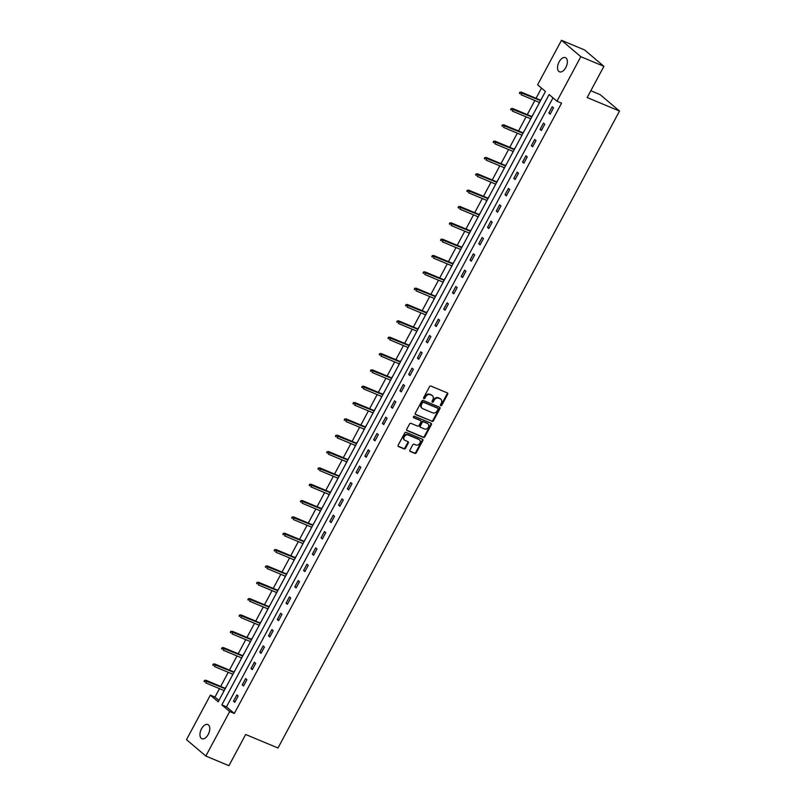 <?xml version="1.0" encoding="UTF-8"?>
<svg xmlns="http://www.w3.org/2000/svg" width="806" height="806" viewBox="0 0 806 806"><rect width="100%" height="100%" fill="white"/><g stroke="black" fill="none" stroke-linecap="round" stroke-linejoin="round"><path stroke-width="1.21" d="M440.761 405.68A0.826 0.675 130.3 0 0 441.789 405.227L447.642 394.305A1.179 0.967 130.3 0 0 447.29 392.895L430.968 386.084A1.179 0.967 130.3 0 0 429.507 386.729L423.654 397.65A0.826 0.675 130.3 0 0 424.923 398.184L425.679 396.764A3.768 3.093 130.3 0 1 430.344 394.688L431.704 395.262A3.768 3.093 130.3 0 1 432.379 395.665A3.768 3.093 130.3 0 1 432.842 399.756L432.087 401.176A0.826 0.675 130.3 0 0 433.356 401.7L434.112 400.29A3.768 3.093 130.3 0 1 438.776 398.214L440.136 398.779A3.768 3.093 130.3 0 1 440.811 399.192A3.768 3.093 130.3 0 1 441.275 403.282L440.519 404.693A0.826 0.675 130.3 0 0 440.761 405.68M440.429 405.287A0.826 0.675 130.3 0 0 441.265 404.783L447.118 393.862A1.179 0.967 130.3 0 0 447.179 392.854M423.563 398.235A0.826 0.675 130.3 0 0 424.399 397.741L425.155 396.32L425.679 396.764M431.996 401.761A0.826 0.675 130.3 0 0 432.832 401.257L433.588 399.847L434.112 400.29M201.52 728.785A7.687 4.242 112.7 0 1 207.827 724.534A7.687 4.242 112.7 0 1 208.21 734.457A7.687 4.242 112.7 0 1 201.903 738.719A7.687 4.242 112.7 0 1 201.52 728.785M559.102 61.891A7.687 4.242 112.7 0 1 565.409 57.639A7.687 4.242 112.7 0 1 565.792 67.563A7.687 4.242 112.7 0 1 559.485 71.815A7.687 4.242 112.7 0 1 559.102 61.891M409.911 450.07A1.179 0.967 130.3 0 0 410.274 451.481L414.848 453.395A1.179 0.967 130.3 0 0 416.309 452.74L422.807 440.61A1.179 0.967 130.3 0 0 422.455 439.21L406.133 432.389A1.179 0.967 130.3 0 0 404.683 433.034L398.174 445.164A1.179 0.967 130.3 0 0 398.527 446.574L404.058 448.882A1.179 0.967 130.3 0 0 405.519 448.237L408.299 443.048A1.179 0.967 130.3 0 0 407.947 441.638L405.206 440.489A3.153 2.589 130.3 0 1 404.642 440.147A3.153 2.589 130.3 0 1 404.461 436.389A3.153 2.589 130.3 0 1 408.148 434.988L418.898 439.482A3.153 2.589 130.3 0 1 419.463 439.824A3.153 2.589 130.3 0 1 419.644 443.582A3.153 2.589 130.3 0 1 415.946 444.983L414.153 444.237A1.179 0.967 130.3 0 0 412.702 444.882L409.911 450.07M561.48 40.3L584.572 49.952L603.916 66.334L587.181 97.546L619.512 111.057L277.989 747.998L245.659 734.488L228.924 765.7L205.832 756.048L186.488 739.666L210.356 695.155L218.194 701.794L545.461 91.451L537.612 84.811L561.48 40.3L580.824 56.692L556.966 101.203L549.118 94.554L221.852 704.897L229.7 711.547L205.832 756.048M603.916 66.334L580.824 56.692M553.007 97.848L226.476 706.832L234.314 713.471L561.581 103.128L556.966 101.203M234.314 713.471L229.7 711.547M431.996 421.427A1.179 0.967 130.3 0 0 433.447 420.772L439.955 408.642A1.179 0.967 130.3 0 0 439.602 407.242L423.281 400.421A1.179 0.967 130.3 0 0 421.82 401.066L415.312 413.196A1.179 0.967 130.3 0 0 415.674 414.606L431.472 420.984A1.179 0.967 130.3 0 0 432.923 420.329L439.431 408.199A1.179 0.967 130.3 0 0 439.492 407.191M431.381 424.631L424.883 436.761A1.179 0.967 130.3 0 1 423.422 437.406L407.101 430.585A1.179 0.967 130.3 0 1 406.748 429.185L409.529 423.996A1.179 0.967 130.3 0 1 410.989 423.341L417.609 426.112A1.179 0.967 130.3 0 0 419.06 425.457L420.913 422.012A1.179 0.967 130.3 0 0 420.551 420.611L413.659 417.73A0.826 0.675 130.3 0 1 414.435 416.289L431.029 423.221A1.179 0.967 130.3 0 1 431.381 424.631L430.857 424.188L424.359 436.318L424.883 436.761M619.512 111.057L600.168 94.665L590.828 90.756M552.211 106.765L548.846 113.052L550.155 114.16L553.52 107.873L552.211 106.765M543.456 123.106L540.08 129.393L541.39 130.501L544.765 124.215L543.456 123.106M534.69 139.448L531.325 145.725L532.635 146.833L536 140.556L534.69 139.448M525.935 155.78L522.56 162.066L523.87 163.175L527.245 156.888L525.935 155.78M517.17 172.121L513.805 178.398L515.115 179.506L518.48 173.23L517.17 172.121M508.415 188.453L505.05 194.74L506.349 195.848L509.724 189.561L508.415 188.453M499.649 204.795L496.284 211.081L497.594 212.18L500.959 205.903L499.649 204.795M490.894 221.126L487.529 227.413L488.829 228.521L492.204 222.234L490.894 221.126M482.139 237.468L478.764 243.755L480.074 244.863L483.439 238.576L482.139 237.468M473.374 253.809L470.009 260.086L471.309 261.194L474.684 254.908L473.374 253.809M464.619 270.141L461.244 276.428L462.553 277.536L465.918 271.249L464.619 270.141M455.853 286.483L452.488 292.759L453.788 293.868L457.163 287.591L455.853 286.483M447.098 302.814L443.723 309.101L445.033 310.209L448.398 303.922L447.098 302.814M438.333 319.156L434.968 325.433L436.268 326.541L439.643 320.264L438.333 319.156M429.578 335.487L426.203 341.774L427.512 342.882L430.878 336.596L429.578 335.487M420.813 351.829L417.448 358.116L418.757 359.224L422.122 352.937L420.813 351.829M412.057 368.171L408.682 374.447L409.992 375.556L413.357 369.269L412.057 368.171M403.292 384.502L399.927 390.789L401.237 391.897L404.602 385.611L403.292 384.502M394.537 400.844L391.162 407.121L392.472 408.229L395.837 401.952L394.537 400.844M385.772 417.176L382.407 423.462L383.716 424.571L387.082 418.284L385.772 417.176M377.017 433.517L373.641 439.794L374.951 440.902L378.326 434.625L377.017 433.517M368.251 449.849L364.886 456.136L366.196 457.244L369.561 450.957L368.251 449.849M359.496 466.19L356.121 472.477L357.431 473.585L360.806 467.299L359.496 466.19M350.731 482.522L347.366 488.809L348.676 489.917L352.041 483.63L350.731 482.522M341.976 498.864L338.601 505.15L339.91 506.259L343.285 499.972L341.976 498.864M333.21 515.205L329.845 521.482L331.155 522.59L334.52 516.314L333.21 515.205M324.455 531.537L321.09 537.824L322.39 538.932L325.765 532.645L324.455 531.537M315.69 547.879L312.325 554.155L313.635 555.263L317 548.987L315.69 547.879M306.935 564.21L303.57 570.497L304.87 571.605L308.245 565.318L306.935 564.21M298.18 580.552L294.805 586.839L296.114 587.937L299.479 581.66L298.18 580.552M289.414 596.883L286.049 603.17L287.349 604.278L290.724 597.992L289.414 596.883M280.659 613.225L277.284 619.512L278.594 620.62L281.959 614.333L280.659 613.225M271.894 629.567L268.529 635.843L269.829 636.952L273.204 630.675L271.894 629.567M263.139 645.898L259.764 652.185L261.073 653.293L264.439 647.006L263.139 645.898M254.374 662.24L251.009 668.517L252.308 669.625L255.683 663.348L254.374 662.24M245.618 678.571L242.243 684.858L243.553 685.966L246.918 679.68L245.618 678.571M236.853 694.913L233.488 701.2L234.788 702.298L238.163 696.021L236.853 694.913M541.501 88.106L536.04 98.292M534.852 100.508L527.275 114.623M526.086 116.84L518.52 130.965M517.331 133.181L509.755 147.307M508.576 149.523L501 163.638M499.811 165.855L492.234 179.98M491.055 182.196L483.479 196.311M482.29 198.528L474.724 212.653M473.535 214.87L465.959 228.985M464.77 231.201L457.204 245.326M456.015 247.543L448.438 261.668M447.249 263.874L439.683 277.999M438.494 280.216L430.918 294.341M429.729 296.558L422.163 310.673M420.974 312.889L413.397 327.014M412.209 329.231L404.642 343.346M403.453 345.562L395.877 359.688M394.688 361.904L387.122 376.029M385.933 378.236L378.357 392.361M377.168 394.577L369.601 408.702M368.413 410.919L360.836 425.034M359.647 427.251L352.081 441.376M350.892 443.592L343.316 457.707M342.127 459.924L334.561 474.049M333.372 476.265L325.795 490.391M324.617 492.597L317.04 506.722M315.851 508.939L308.275 523.064M307.096 525.28L299.52 539.395M298.331 541.612L290.754 555.737M289.576 557.953L281.999 572.069M280.81 574.285L273.244 588.41M272.055 590.627L264.479 604.742M263.29 606.958L255.724 621.083M254.535 623.3L246.958 637.425M245.77 639.642L238.203 653.757M237.014 655.973L229.438 670.098M228.249 672.315L220.683 686.43M219.494 688.646L214.97 697.079L218.93 700.434M541.924 98.05L540.544 100.176M539.355 102.392L538.549 104.337M533.159 114.381L531.779 116.507M530.6 118.724L529.794 120.668M524.404 130.723L523.023 132.849M521.835 135.065L521.029 137.01M515.639 147.065L514.258 149.181M513.079 151.397L512.273 153.341M506.883 163.396L505.503 165.522M504.314 167.739L503.508 169.683M498.118 179.738L496.748 181.864M495.559 184.07L494.753 186.015M489.363 196.07L487.983 198.195M486.794 200.412L485.988 202.356M480.598 212.411L479.227 214.537M478.039 216.754L477.233 218.698M471.842 228.743L470.462 230.869M469.273 233.085L468.477 235.03M463.077 245.084L461.707 247.21M460.518 249.427L459.712 251.371M454.322 261.426L452.942 263.542M451.753 265.758L450.957 267.703M445.567 277.758L444.187 279.884M442.998 282.1L442.192 284.044M436.802 294.099L435.421 296.215M434.233 298.432L433.437 300.376M428.046 310.431L426.666 312.557M425.477 314.773L424.671 316.718M419.281 326.773L417.901 328.898M416.712 331.115L415.916 333.059M410.526 343.104L409.146 345.23M407.957 347.446L407.151 349.391M401.761 359.446L400.38 361.572M399.192 363.788L398.396 365.733M393.006 375.787L391.625 377.903M390.436 380.12L389.63 382.064M384.24 392.119L382.86 394.245M381.671 396.461L380.875 398.406M375.485 408.461L374.105 410.576M372.916 412.793L372.11 414.737M366.72 424.792L365.34 426.918M364.151 429.135L363.355 431.079M357.965 441.134L356.584 443.26M355.396 445.466L354.59 447.411M349.2 457.465L347.819 459.591M346.64 461.808L345.834 463.752M340.444 473.807L339.064 475.933M337.875 478.149L337.069 480.094M331.679 490.149L330.299 492.265M329.12 494.481L328.314 496.425M322.924 506.48L321.544 508.606M320.355 510.823L319.549 512.767M314.159 522.822L312.788 524.938M311.6 527.154L310.794 529.099M305.403 539.154L304.023 541.279M302.834 543.496L302.028 545.44M296.638 555.495L295.268 557.621M294.079 559.827L293.273 561.772M287.883 571.827L286.503 573.953M285.314 576.169L284.518 578.114M279.118 588.168L277.748 590.294M276.559 592.511L275.753 594.455M270.363 604.5L268.982 606.626M267.794 608.842L266.998 610.787M261.607 620.842L260.227 622.967M259.038 625.184L258.232 627.128M252.842 637.183L251.462 639.299M250.273 641.516L249.477 643.46M244.087 653.515L242.707 655.641M241.518 657.857L240.712 659.802M235.322 669.857L233.941 671.982M232.753 674.189L231.957 676.133M226.567 686.188L225.186 688.314M223.997 690.53L223.191 692.475M214.97 697.079L210.356 695.155M226.476 706.832L221.852 704.897M548.846 113.052L550.397 113.706M540.08 129.393L541.642 130.038M531.325 145.725L532.877 146.38M522.56 162.066L524.122 162.711M513.805 178.398L515.356 179.053M505.05 194.74L506.601 195.384M496.284 211.081L497.836 211.726M487.529 227.413L489.081 228.058M478.764 243.755L480.316 244.399M470.009 260.086L471.56 260.741M461.244 276.428L462.795 277.073M452.488 292.759L454.04 293.414M443.723 309.101L445.275 309.746M434.968 325.433L436.52 326.087M426.203 341.774L427.754 342.419M417.448 358.116L418.999 358.761M408.682 374.447L410.234 375.102M399.927 390.789L401.479 391.434M391.162 407.121L392.713 407.776M382.407 423.462L383.958 424.107M373.641 439.794L375.203 440.449M364.886 456.136L366.438 456.78M356.121 472.477L357.683 473.122M347.366 488.809L348.917 489.464M338.601 505.15L340.162 505.795M329.845 521.482L331.397 522.137M321.09 537.824L322.642 538.468M312.325 554.155L313.877 554.81M303.57 570.497L305.121 571.142M294.805 586.839L296.356 587.483M286.049 603.17L287.601 603.825M277.284 619.512L278.836 620.157M268.529 635.843L270.081 636.498M259.764 652.185L261.315 652.83M251.009 668.517L252.56 669.171M242.243 684.858L243.795 685.503M233.488 701.2L235.04 701.845M440.539 398.99A3.768 3.093 130.3 0 0 440.288 398.748A3.768 3.093 130.3 0 0 439.613 398.335L440.136 398.779M433.588 399.847A3.768 3.093 130.3 0 1 438.252 397.771L439.613 398.335M432.107 395.464A3.768 3.093 130.3 0 0 431.855 395.222A3.768 3.093 130.3 0 0 431.18 394.819L431.704 395.262M425.155 396.32A3.768 3.093 130.3 0 1 429.82 394.245L431.18 394.819M415.251 414.203L431.472 420.984M438.081 409.247A0.826 0.675 130.3 0 0 437.829 408.259L423.503 402.275A0.826 0.675 130.3 0 0 422.485 402.728L421.679 404.219A3.768 3.093 130.3 0 0 422.143 408.31A3.768 3.093 130.3 0 0 422.818 408.723L432.61 412.813A3.768 3.093 130.3 0 0 437.275 410.738L438.081 409.247M437.567 408.038A0.826 0.675 130.3 0 0 437.305 407.816L437.829 408.259M421.901 408.068A3.768 3.093 130.3 0 1 421.629 407.866A3.768 3.093 130.3 0 1 421.165 403.776L421.961 402.285A0.826 0.675 130.3 0 1 422.979 401.831L437.305 407.816M406.677 430.192L422.898 436.963A1.179 0.967 130.3 0 0 424.359 436.318M420.4 420.48A1.179 0.967 130.3 0 0 420.027 420.168L413.337 417.367M424.47 428.973A3.153 2.589 130.3 0 0 428.167 427.583A3.153 2.589 130.3 0 0 427.986 423.825A3.153 2.589 130.3 0 0 427.422 423.472L423.634 421.901A1.179 0.967 130.3 0 0 422.183 422.546L420.329 425.991A1.179 0.967 130.3 0 0 420.692 427.392L424.47 428.973M427.704 423.624A3.153 2.589 130.3 0 0 427.462 423.382A3.153 2.589 130.3 0 0 426.898 423.039L427.422 423.472M420.168 426.948A1.179 0.967 130.3 0 1 419.805 425.548L421.659 422.102A1.179 0.967 130.3 0 1 423.11 421.457L426.898 423.039M430.857 424.188A1.179 0.967 130.3 0 0 430.918 423.18M419.18 439.623A3.153 2.589 130.3 0 0 418.939 439.381A3.153 2.589 130.3 0 0 418.374 439.038L418.898 439.482M404.4 439.905A3.153 2.589 130.3 0 1 404.118 439.703A3.153 2.589 130.3 0 1 403.937 435.945A3.153 2.589 130.3 0 1 407.635 434.545L418.374 439.038M398.114 446.171L403.534 448.438A1.179 0.967 130.3 0 0 404.995 447.793L407.776 442.605A1.179 0.967 130.3 0 0 407.846 441.597M409.851 451.078L414.324 452.952A1.179 0.967 130.3 0 0 415.785 452.297L422.294 440.167A1.179 0.967 130.3 0 0 422.354 439.159M519.941 92.166L519.386 93.214L519.9 93.657L520.464 92.609L519.941 92.166L522.097 92.871L521.089 94.755L539.546 102.473M519.9 93.657L519.386 93.214M520.464 92.609L540.564 100.589M521.16 92.075L540.735 100.256M511.185 108.508L510.621 109.556L511.145 109.999L511.709 108.951L511.185 108.508L513.341 109.213L512.334 111.097L530.791 118.804M511.145 109.999L510.621 109.556M511.709 108.951L531.799 116.92M512.404 108.417L531.98 116.588M502.42 124.839L501.866 125.887L502.38 126.33L502.944 125.283L502.42 124.839L504.576 125.545L503.569 127.429L522.036 135.146M502.38 126.33L501.866 125.887M502.944 125.283L523.044 133.262M503.639 124.749L523.215 132.93M493.665 141.181L493.101 142.229L493.625 142.672L494.189 141.624L493.665 141.181L495.821 141.886L494.813 143.77L513.271 151.478M493.625 142.672L493.101 142.229M494.189 141.624L514.278 149.594M494.884 141.09L514.46 149.271M484.9 157.523L484.346 158.57L484.869 159.014L485.424 157.966L484.9 157.523L487.066 158.218L486.048 160.102L504.516 167.819M484.869 159.014L484.346 158.57M485.424 157.966L505.523 165.935M486.119 157.422L505.694 165.603M476.145 173.854L475.58 174.902L476.104 175.345L476.668 174.298L476.145 173.854L478.301 174.559L477.293 176.443L495.75 184.161M476.104 175.345L475.58 174.902M476.668 174.298L496.758 182.267M477.364 173.764L496.939 181.944M467.379 190.196L466.825 191.244L467.349 191.687L467.903 190.639L467.379 190.196L469.545 190.891L468.528 192.785L486.995 200.493M467.349 191.687L466.825 191.244M467.903 190.639L488.003 198.608M468.598 190.095L488.184 198.276M458.624 206.527L458.06 207.575L458.584 208.019L459.148 206.971L458.624 206.527L460.78 207.233L459.773 209.117L478.23 216.834M458.584 208.019L458.06 207.575M459.148 206.971L479.238 214.95M459.843 206.437L479.419 214.618M449.859 222.869L449.305 223.917L449.829 224.36L450.383 223.312L449.859 222.869L452.025 223.574L451.007 225.458L469.475 233.166M449.829 224.36L449.305 223.917M450.383 223.312L470.482 231.282M451.078 222.768L470.664 230.949M441.104 239.201L440.539 240.248L441.063 240.692L441.628 239.644L441.104 239.201L443.26 239.906L442.252 241.79L460.71 249.507M441.063 240.692L440.539 240.248M441.628 239.644L461.727 247.623M442.323 239.11L461.898 247.291M432.348 255.542L431.784 256.59L432.308 257.033L432.862 255.986L432.348 255.542L434.505 256.248L433.487 258.132L451.954 265.839M432.308 257.033L431.784 256.59M432.862 255.986L452.962 263.955M433.557 255.452L453.143 263.622M423.583 271.884L423.019 272.932L423.543 273.365L424.107 272.327L423.583 271.884L425.739 272.579L424.732 274.463L443.189 282.181M423.543 273.365L423.019 272.932M424.107 272.327L444.207 280.297M424.802 271.783L444.378 279.964M414.828 288.216L414.264 289.263L414.788 289.707L415.342 288.659L414.828 288.216L416.984 288.921L415.967 290.805L434.434 298.522M414.788 289.707L414.264 289.263M415.342 288.659L435.442 296.628M416.037 288.125L435.623 296.306M406.063 304.557L405.499 305.605L406.023 306.048L406.587 305L406.063 304.557L408.219 305.252L407.211 307.146L425.669 314.854M406.023 306.048L405.499 305.605M406.587 305L426.686 312.97M407.282 304.456L426.858 312.637M397.308 320.889L396.743 321.937L397.267 322.38L397.832 321.332L397.308 320.889L399.464 321.594L398.446 323.478L416.914 331.195M397.267 322.38L396.743 321.937M397.832 321.332L417.921 329.311M398.517 320.798L418.102 328.979M388.542 337.23L387.978 338.278L388.502 338.721L389.066 337.674L388.542 337.23L390.698 337.936L389.691 339.82L408.148 347.527M388.502 338.721L387.978 338.278M389.066 337.674L409.166 345.643M389.761 337.13L409.337 345.311M379.787 353.562L379.223 354.61L379.747 355.053L380.311 354.005L379.787 353.562L381.943 354.267L380.926 356.151L399.393 363.869M379.747 355.053L379.223 354.61M380.311 354.005L400.401 361.985M380.996 353.471L400.582 361.652M371.022 369.904L370.458 370.951L370.982 371.395L371.546 370.347L371.022 369.904L373.178 370.609L372.171 372.493L390.628 380.2M370.982 371.395L370.458 370.951M371.546 370.347L391.645 378.316M372.241 369.813L391.817 377.984M362.267 386.245L361.703 387.283L362.226 387.726L362.791 386.679L362.267 386.245L364.423 386.94L363.415 388.824L381.873 396.542M362.226 387.726L361.703 387.283M362.791 386.679L382.88 394.658M363.476 386.145L383.062 394.325M353.502 402.577L352.937 403.625L353.461 404.068L354.025 403.02L353.502 402.577L355.658 403.282L354.65 405.166L373.107 412.874M353.461 404.068L352.937 403.625M354.025 403.02L374.125 410.989M354.721 402.486L374.296 410.667M344.746 418.919L344.182 419.966L344.706 420.41L345.27 419.362L344.746 418.919L346.902 419.614L345.895 421.508L364.352 429.215M344.706 420.41L344.182 419.966M345.27 419.362L365.36 427.331M345.955 418.818L365.541 426.999M335.981 435.25L335.427 436.298L335.941 436.741L336.505 435.693L335.981 435.25L338.137 435.955L337.13 437.839L355.587 445.557M335.941 436.741L335.427 436.298M336.505 435.693L356.605 443.673M337.2 435.159L356.776 443.34M327.226 451.592L326.662 452.64L327.186 453.083L327.75 452.035L327.226 451.592L329.382 452.297L328.374 454.181L346.832 461.888M327.186 453.083L326.662 452.64M327.75 452.035L347.839 460.004M328.445 451.491L348.021 459.672M318.461 467.923L317.907 468.971L318.42 469.414L318.985 468.367L318.461 467.923L320.617 468.629L319.609 470.513L338.077 478.23M318.42 469.414L317.907 468.971M318.985 468.367L339.084 476.346M319.68 467.833L339.255 476.014M309.705 484.265L309.141 485.313L309.665 485.756L310.229 484.708L309.705 484.265L311.862 484.97L310.854 486.854L329.311 494.562M309.665 485.756L309.141 485.313M310.229 484.708L330.319 492.678M310.925 484.174L330.5 492.345M300.94 500.597L300.386 501.644L300.91 502.088L301.464 501.04L300.94 500.597L303.106 501.302L302.089 503.186L320.556 510.903M300.91 502.088L300.386 501.644M301.464 501.04L321.564 509.019M302.159 500.506L321.735 508.687M292.185 516.938L291.621 517.986L292.145 518.429L292.709 517.381L292.185 516.938L294.341 517.643L293.334 519.527L311.791 527.235M292.145 518.429L291.621 517.986M292.709 517.381L312.799 525.351M293.404 516.848L312.98 525.028M283.42 533.28L282.866 534.328L283.39 534.771L283.944 533.723L283.42 533.28L285.586 533.975L284.568 535.869L303.036 543.576M283.39 534.771L282.866 534.328M283.944 533.723L304.043 541.692M284.639 533.179L304.225 541.36M274.665 549.611L274.1 550.659L274.624 551.103L275.189 550.055L274.665 549.611L276.821 550.317L275.813 552.201L294.271 559.918M274.624 551.103L274.1 550.659M275.189 550.055L295.278 558.024M275.884 549.521L295.459 557.702M265.899 565.953L265.345 567.001L265.869 567.444L266.423 566.396L265.899 565.953L268.066 566.658L267.048 568.542L285.515 576.25M265.869 567.444L265.345 567.001M266.423 566.396L286.523 574.366M267.118 565.852L286.704 574.033M257.144 582.285L256.58 583.332L257.104 583.776L257.668 582.728L257.144 582.285L259.3 582.99L258.293 584.874L276.75 592.591M257.104 583.776L256.58 583.332M257.668 582.728L277.768 590.707M258.363 582.194L277.939 590.375M248.389 598.626L247.825 599.674L248.349 600.117L248.903 599.07L248.389 598.626L250.545 599.332L249.528 601.216L267.995 608.923M248.349 600.117L247.825 599.674M248.903 599.07L269.002 607.039M249.598 598.536L269.184 606.706M239.624 614.958L239.06 616.006L239.584 616.449L240.148 615.401L239.624 614.958L241.78 615.663L240.772 617.547L259.23 625.265M239.584 616.449L239.06 616.006M240.148 615.401L260.247 623.381M240.843 614.867L260.419 623.048M230.869 631.3L230.304 632.347L230.828 632.791L231.382 631.743L230.869 631.3L233.025 632.005L232.007 633.889L250.475 641.596M230.828 632.791L230.304 632.347M231.382 631.743L251.482 639.712M232.078 631.209L251.663 639.39M222.103 647.641L221.539 648.689L222.063 649.132L222.627 648.084L222.103 647.641L224.259 648.336L223.252 650.22L241.709 657.938M222.063 649.132L221.539 648.689M222.627 648.084L242.727 656.054M223.322 647.54L242.898 655.721M213.348 663.973L212.784 665.021L213.308 665.464L213.862 664.416L213.348 663.973L215.504 664.678L214.487 666.562L232.954 674.279M213.308 665.464L212.784 665.021M213.862 664.416L233.962 672.385M214.557 663.882L234.143 672.063M204.583 680.314L204.019 681.362L204.543 681.805L205.107 680.758L204.583 680.314L206.739 681.02L205.732 682.904L224.189 690.611M204.543 681.805L204.019 681.362M205.107 680.758L225.206 688.727M205.802 680.214L225.378 688.395M441.265 404.783L441.789 405.227M424.399 397.741L424.923 398.184M432.832 401.257L433.356 401.7M438.252 397.771L438.776 398.214M429.82 394.245L430.344 394.688M447.118 393.862L447.642 394.305M439.431 408.199L439.955 408.642M432.923 420.329L433.447 420.772M422.979 401.831L423.503 402.275M421.961 402.285L422.485 402.728M421.165 403.776L421.679 404.219M422.898 436.963L423.422 437.406M420.027 420.168L420.551 420.611M423.11 421.457L423.634 421.901M421.659 422.102L422.183 422.546M419.805 425.548L420.329 425.991M407.635 434.545L408.148 434.988M407.776 442.605L408.299 443.048M404.995 447.793L405.519 448.237M403.534 448.438L404.058 448.882M422.294 440.167L422.807 440.61M415.785 452.297L416.309 452.74M414.324 452.952L414.848 453.395M440.288 398.748L440.811 399.192M431.855 395.222L432.379 395.665M437.457 407.907L437.98 408.35M421.629 407.866L422.143 408.31M420.238 420.289L420.762 420.732M427.462 423.382L427.986 423.825M419.956 426.827L420.48 427.271M418.939 439.381L419.463 439.824M404.118 439.703L404.642 440.147"/></g></svg>
